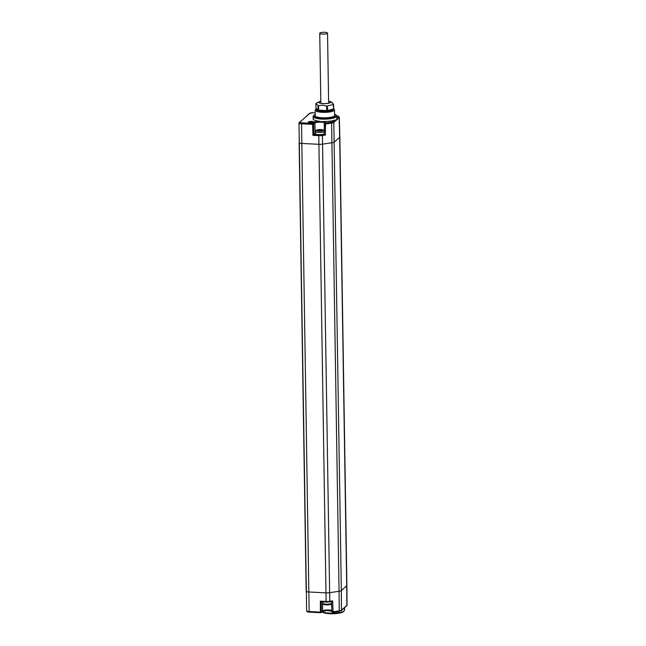 <?xml version="1.0" encoding="UTF-8"?>
<svg xmlns="http://www.w3.org/2000/svg" width="646" height="646" viewBox="0 0 646 646"><rect width="100%" height="100%" fill="white"/><g stroke="black" fill="none" stroke-linecap="round" stroke-linejoin="round"><path stroke-width="0.97" d="M320.489 612.707L309.41 612.142L321.119 612.529A0.807 0.759 -131.2 0 1 320.594 612.707L320.368 612.117L321.361 611.98L321.353 601.83M321.353 601.806L326.287 602.08L326.117 601.466L320.359 601.176L321.353 601.806L326.238 602.048M320.359 601.176L320.368 612.117L309.184 611.552L308.828 591.986L325.964 592.85A4.845 1.147 -0.9 0 0 329.638 592.689L329.735 601.305L332.617 600.877L329.46 601.935L329.735 601.305A4.764 1.13 179.1 0 1 326.117 601.466L318.914 144.316L301.779 143.444A3.634 0.864 179.1 0 1 299.114 142.653L299.114 142.653A3.634 0.864 179.1 0 1 299.122 142.613M322.354 611.447A0.807 0.759 -131.2 0 0 322.604 610.89L321.361 611.98A0.807 0.759 -131.2 0 1 321.119 612.529L322.354 611.447L326.941 610.551L332.399 611.294M321.918 611.835L322.039 611.948A11.03 2.616 179.1 0 0 329.783 613.7A11.03 2.616 179.1 0 0 343.422 611.609L344.197 610.858A11.846 2.81 179.1 0 0 344.552 610.163L344.536 607.757L341.225 610.712A0.807 0.759 -131.2 0 0 341.476 610.155L346.845 605.447L346.708 585.849L339.667 137.307L334.289 142.015A4.845 1.147 179.1 0 1 332.012 142.742L322.596 144.147A4.845 1.147 179.1 0 1 318.914 144.316L318.801 135.66A4.764 1.13 -0.9 0 0 322.419 135.499L329.638 592.689L339.053 591.276L331.616 123.095A4.667 1.106 -0.9 0 0 333.812 122.393L341.338 590.549L346.708 585.849A4.845 1.147 -0.9 0 0 346.886 585.534L339.836 136.992A4.845 1.147 179.1 0 1 339.667 137.307L339.182 117.685A4.667 1.106 -0.9 0 0 339.352 117.386L339.836 136.992M344.197 610.858A11.846 2.81 179.1 0 1 329.557 613.102A11.846 2.81 179.1 0 1 322.039 611.73M332.884 612.368L338.997 611.487L339.279 610.858L333.07 611.786L332.682 612.4A0.807 0.759 48.8 0 1 331.907 611.714M332.617 600.877L333.07 611.786L331.866 611.649L331.479 601.636M323.589 121.496A5.838 1.389 179.1 0 1 325.318 122.877L325.091 123.071A0.807 0.759 -131.2 0 0 324.575 123.249L324.203 134.126L325.398 135.054L325.503 124.008L324.332 123.806A0.807 0.759 -131.2 0 1 324.575 123.249L324.801 123.047A0.807 0.759 -131.2 0 0 324.696 123.16A5.031 1.195 -0.9 0 0 320.077 122.167A5.031 1.195 -0.9 0 0 314.86 123.111A0.807 0.759 48.8 0 0 314.069 122.304A5.838 1.389 179.1 0 1 319.124 121.222L321.829 121.819L323.589 121.496A11.87 2.818 -0.9 0 0 334.612 120.188C336.332 120.124 337.059 119.478 336.808 118.266M315.369 133.205A4.845 1.147 -0.9 0 0 315.2 133.326L314.86 123.111L313.625 124.202A0.807 0.759 48.8 0 0 312.834 123.394L314.069 122.304M312.963 135.369L312.632 124.355L313.625 124.202L313.932 134.441L319.003 134.699L318.801 135.66L312.963 135.369L315.2 133.326M324.203 134.126L324.324 123.895M324.227 131.534A4.49 1.066 -0.9 0 1 324.163 131.598A4.49 1.066 -0.9 0 1 319.237 132.438A4.49 1.066 -0.9 0 1 315.345 131.445L315.377 133.641A4.49 1.066 -0.9 0 0 319.277 134.634A4.49 1.066 -0.9 0 0 324.195 133.787A4.49 1.066 -0.9 0 0 324.203 133.779M315.24 114.439A11.03 2.616 -0.9 0 0 314.231 115.069L313.455 115.812A11.846 2.81 -0.9 0 0 313.1 116.506A11.846 2.81 -0.9 0 0 321.797 119.09A11.846 2.81 -0.9 0 0 336.792 116.135A11.846 2.81 -0.9 0 0 336.413 115.456L335.613 114.73A11.03 2.616 -0.9 0 0 334.588 114.132M313.1 116.506L313.116 118.864A11.87 2.818 -0.9 0 0 319.124 121.222M314.231 115.069A11.03 2.616 -0.9 0 0 321.999 118.113A11.03 2.616 -0.9 0 0 335.613 114.73M316.548 108.673A8.826 2.091 -0.9 0 0 316.274 108.891L315.498 109.634A9.642 2.285 -0.9 0 0 315.208 110.2L315.248 115.691A9.69 2.301 -0.9 0 0 322.354 117.798A9.69 2.301 -0.9 0 0 334.62 115.384L334.483 109.901A9.642 2.285 -0.9 0 0 334.176 109.344L333.376 108.617M308.457 121.973A2.826 0.67 179.1 0 1 311.905 121.456A2.826 0.67 179.1 0 1 313.924 122.239A2.826 0.67 179.1 0 1 313.908 122.255A2.826 0.67 179.1 0 1 311.162 122.788A2.826 0.67 179.1 0 1 308.449 122.32A2.826 0.67 179.1 0 1 308.457 121.973M316.758 108.964A8.277 1.962 -0.9 0 0 316.823 109.877A8.277 1.962 -0.9 0 0 324.76 111.233A8.277 1.962 -0.9 0 0 332.811 109.675A8.277 1.962 -0.9 0 0 332.868 109.626A8.277 1.962 -0.9 0 0 333.11 109.117M316.928 109.965A8.075 1.914 179.1 0 1 316.766 109.594L316.75 108.617M331.713 110.369L332.617 109.82M332.908 109.166L332.908 109.344A8.075 1.914 179.1 0 1 332.763 109.715M316.274 108.891A8.826 2.091 -0.9 0 0 322.491 111.322A8.826 2.091 -0.9 0 0 333.602 108.908M315.208 110.2A9.642 2.285 -0.9 0 0 322.281 112.299A9.642 2.285 -0.9 0 0 334.483 109.901M328.604 101.115A5.854 1.389 179.1 0 1 330.405 102.464A5.854 1.389 179.1 0 1 330.364 102.496A5.854 1.389 179.1 0 1 324.672 103.602A5.854 1.389 179.1 0 1 319.051 102.641A5.854 1.389 179.1 0 1 319.084 101.931A5.854 1.389 179.1 0 1 320.812 101.236M320.812 101.172A6.056 1.437 -0.9 0 0 319.229 101.688A6.056 1.437 -0.9 0 0 323.113 103.626A6.056 1.437 -0.9 0 0 329.355 103.069A6.056 1.437 -0.9 0 0 330.203 101.519A6.056 1.437 -0.9 0 0 328.604 101.051M319.229 101.688L316.12 103.368A9.084 2.156 -0.9 0 0 315.894 103.57L317.985 105.451A9.084 2.156 -0.9 0 0 318.591 105.589L322.596 105.225L326.618 105.992A9.084 2.156 -0.9 0 0 327.449 105.928L333.376 104.458A9.084 2.156 -0.9 0 0 333.611 104.256L331.519 102.375M315.894 103.57L315.967 108.14L318.058 110.022A9.084 2.156 -0.9 0 0 318.664 110.159L318.591 105.589M318.664 110.159L326.69 110.571L326.618 105.992M326.69 110.571A9.084 2.156 -0.9 0 0 327.522 110.506L327.449 105.928M327.522 110.506L333.449 109.029L333.376 104.458M333.449 109.029A9.084 2.156 -0.9 0 0 333.683 108.827L333.611 104.256M318.058 110.022L317.985 105.451M309.482 122.675A2.003 0.476 179.1 0 1 312.898 122.619M320.957 130.557L321.991 130.492L321.215 130.322L321.603 129.983L317.646 130.266L318.438 130.427L318.05 130.775L320.957 130.557M318.704 130.201L318.712 130.742M319.092 129.862L319.1 130.718M320.19 130.056L320.198 130.839M322.604 34.117A3.9 0.929 179.1 0 1 319.746 33.269A3.9 0.929 179.1 0 1 324.68 32.3A3.9 0.929 179.1 0 1 327.538 33.148A3.9 0.929 179.1 0 1 322.604 34.117M329.347 601.919A3.957 0.937 179.1 0 1 326.343 602.056L329.347 601.919M329.557 601.894L331.551 601.596M299.122 142.701L306.164 591.147A3.634 0.864 -0.9 0 0 306.164 591.195A3.634 0.864 -0.9 0 0 308.828 591.986L301.52 123.79L312.632 124.355L312.834 123.394L301.722 122.829L301.52 123.79A3.456 0.824 -0.9 0 1 298.985 123.039L309.45 113.421L313.326 112.759M306.648 610.801C306.753 611.689 307.657 612.15 309.361 612.166L309.184 611.552A3.456 0.824 179.1 0 1 306.648 610.801L298.985 123.039M326.941 610.551A5.757 1.365 -0.9 0 0 322.515 611.245M322.62 601.894L322.604 610.89A4.95 1.171 179.1 0 1 326.916 609.969A4.95 1.171 179.1 0 1 331.818 610.551M339.279 610.858L339.053 591.276A4.845 1.147 -0.9 0 0 341.338 590.549L341.476 610.155A4.667 1.106 179.1 0 1 339.279 610.858M346.603 606.013A0.807 0.759 -131.2 0 0 346.845 605.447A4.667 1.106 179.1 0 0 347.015 605.149L344.496 607.854M331.204 122.159L325.091 123.071L325.503 124.008L331.616 123.095L331.204 122.159A3.86 0.921 -0.9 0 0 333.021 121.577L334.612 120.188M324.308 134.223L322.007 134.562L322.419 135.499L325.398 135.054M319.003 134.699A3.957 0.937 -0.9 0 0 322.007 134.562M325.318 122.877A0.807 0.759 -131.2 0 0 324.801 123.047L324.736 123.289M315.232 112.856L313.221 112.759A2.649 0.63 -0.9 0 0 309.967 113.244L299.873 122.078A2.649 0.63 -0.9 0 0 301.722 122.829M299.873 122.078A0.807 0.759 -131.2 0 0 299.356 122.255M309.967 113.244A0.807 0.759 -131.2 0 0 309.45 113.421M336.841 118.226L338.391 116.869A0.807 0.759 48.8 0 1 339.182 117.685L333.812 122.393A0.807 0.759 48.8 0 0 333.021 121.577M338.391 116.869A3.86 0.921 -0.9 0 0 338.028 116.183L336.542 115.577M338.028 116.183A0.807 0.686 -68 0 1 338.342 116.215L339.352 117.386M313.221 112.759L315.224 112.832M323.161 130.549A3.464 0.824 -0.9 0 0 320.739 129.571A3.464 0.824 -0.9 0 0 316.475 130.209A3.464 0.824 -0.9 0 0 318.898 131.186A3.464 0.824 -0.9 0 0 323.161 130.549M331.519 603.38A4.49 1.066 179.1 0 1 326.561 604.18A4.49 1.066 179.1 0 1 322.758 603.186C321.296 605.334 330.558 605.278 331.261 604.058L331.737 603.041M331.446 601.499L331.866 611.649L332.787 612.416L341.225 610.712M336.792 116.135L336.849 118.541M346.886 585.534L347.015 605.149M336.38 115.424L338.342 116.215M330.203 101.519L332.173 102.48M315.345 131.445L315.821 130.435C319.835 128.481 325.632 130.161 324.324 131.308M322.734 601.894L322.758 603.186M319.746 33.269L320.844 103.312M327.538 33.148L328.636 103.19"/></g></svg>

